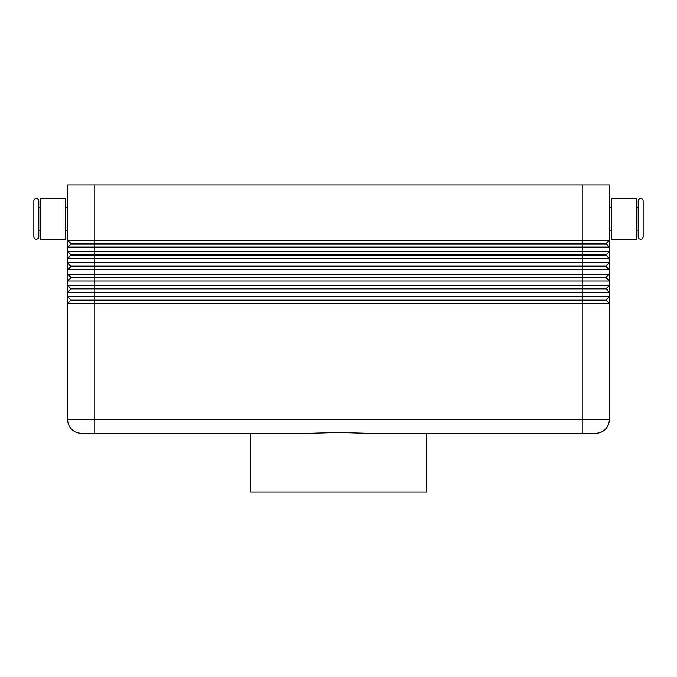 <?xml version="1.0" encoding="UTF-8"?>
<svg xmlns="http://www.w3.org/2000/svg" width="677" height="677" viewBox="0 0 677 677"><rect width="100%" height="100%" fill="white"/><g stroke="black" fill="none" stroke-linecap="round" stroke-linejoin="round"><path stroke-width="1.02" d="M40.62 230.18L38.817 230.18L38.817 236.722A2.48 2.48 0 0 1 36.33 239.209A2.48 2.48 0 0 1 33.85 236.722L33.85 201.069A2.48 2.48 0 0 1 36.33 198.589A2.48 2.48 0 0 1 38.817 201.069L38.817 207.611L40.62 207.611M640.67 239.209A2.48 2.48 0 0 0 643.15 236.722L643.15 201.069A2.48 2.48 0 0 0 640.67 198.589A2.48 2.48 0 0 0 638.183 201.069L638.183 236.722A2.48 2.48 0 0 0 640.67 239.209M38.817 236.722L38.817 201.069M94.78 185.049L609.3 185.049L609.3 240.335L94.78 240.335L94.78 185.049L67.7 185.049L67.7 240.335L70.857 243.948L606.143 243.948L609.3 247.105L609.3 240.335L606.143 243.492L70.857 243.492L67.7 240.335L67.7 247.105L609.3 247.105L609.3 251.616L67.7 251.616L70.857 254.78L67.7 251.616L67.7 258.386L609.3 258.386L609.3 251.616L606.143 254.78L70.857 254.78L70.857 255.229L606.143 255.229L609.3 258.386L609.3 262.904L67.7 262.904L67.7 269.674L609.3 269.674L609.3 262.904L606.143 266.061L70.857 266.061L67.7 262.904L70.857 266.51L606.143 266.51L609.3 269.674L609.3 274.185L67.7 274.185L67.7 280.955L609.3 280.955L609.3 274.185L606.143 277.342L70.857 277.342L67.7 274.185L70.857 277.798L606.143 277.798L609.3 280.955L609.3 285.466L67.7 285.466L67.7 292.236L609.3 292.236L609.3 296.754L67.7 296.754L67.7 303.524L609.3 303.524L609.3 285.466L606.143 288.63L70.857 288.63L67.7 285.466L70.857 289.079L606.143 289.079L609.3 292.236L606.143 288.63M70.857 243.948L67.7 247.105L67.7 251.616M609.3 296.754L606.143 299.911L94.78 299.911L94.78 240.335L67.7 240.335M70.857 255.229L67.7 258.386L67.7 262.904M70.857 266.51L67.7 269.674L67.7 274.185M70.857 277.798L67.7 280.955L67.7 285.466M70.857 289.079L67.7 292.236L67.7 296.754L67.7 292.236M582.22 185.049L582.22 419.74L94.78 419.74L94.78 299.911L70.857 299.911L70.857 300.36L606.143 300.36L609.3 303.524L609.3 419.74A13.54 13.54 0 0 1 595.76 433.28L426.51 433.28L426.51 491.951L250.49 491.951L250.49 433.28M70.857 300.36L67.7 303.524L67.7 419.74A13.54 13.54 0 0 0 71.669 429.311A13.54 13.54 0 0 1 67.7 419.74L94.78 419.74L94.78 433.28L310.675 433.28L338.5 432.501L366.325 433.28L582.22 433.28L582.22 419.74L609.3 419.74A13.54 13.54 0 0 1 595.76 433.28M67.7 230.18L65.441 230.18M65.441 207.611L67.7 207.611M38.817 230.18L38.817 207.611M65.441 239.209L65.441 198.589L40.62 198.589L40.62 239.209L65.441 239.209M609.3 230.18L611.559 230.18M611.559 207.611L609.3 207.611M636.38 230.18L638.183 230.18M638.183 207.611L636.38 207.611M611.559 218.899L611.559 198.589L636.38 198.589L636.38 239.209L611.559 239.209L611.559 218.899M81.24 433.28A13.54 13.54 0 0 1 71.669 429.311A13.54 13.54 0 0 0 81.24 433.28L94.78 433.28M338.5 432.501L310.675 433.28M70.857 299.911L67.7 296.754L70.857 299.911M606.143 299.911L609.3 303.524M606.143 277.342L609.3 280.955M606.143 266.061L609.3 269.674M606.143 254.78L609.3 258.386M606.143 243.492L609.3 247.105"/></g></svg>
